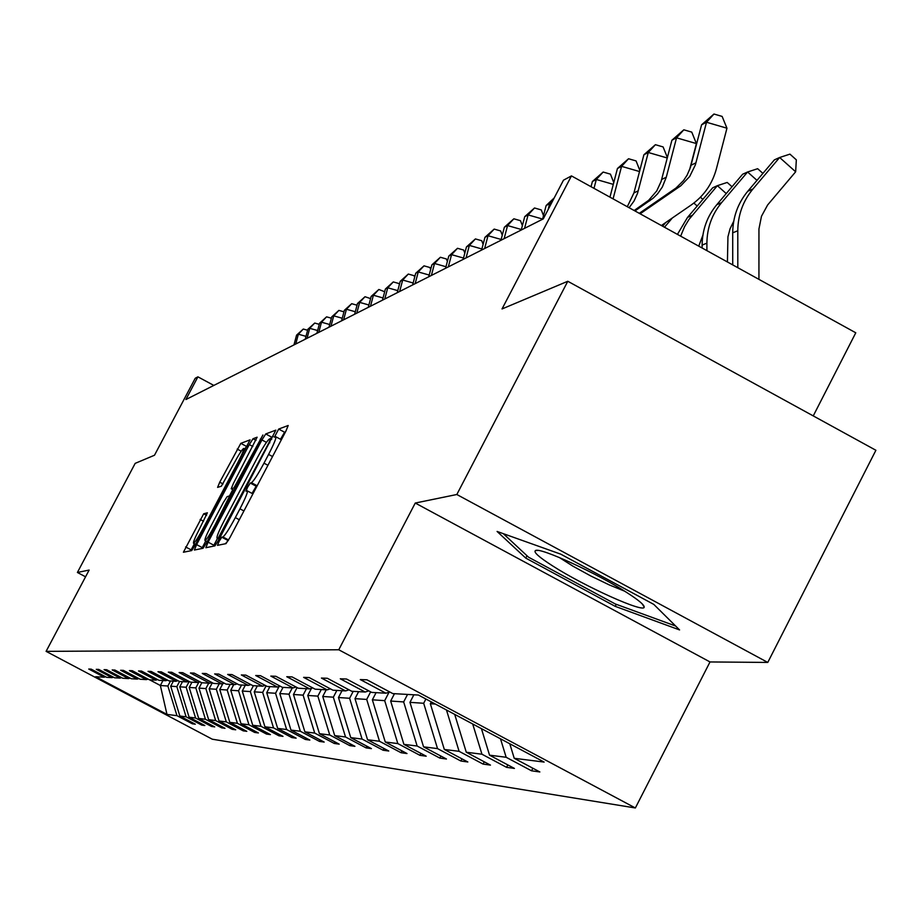 <?xml version="1.0" encoding="UTF-8"?>
<svg xmlns="http://www.w3.org/2000/svg" width="922" height="922" viewBox="0 0 922 922"><rect width="100%" height="100%" fill="white"/><g stroke="black" fill="none" stroke-linecap="round" stroke-linejoin="round"><path stroke-width="1.38" d="M219.102 541.387L217.488 545.351L226.005 543.634L229.947 537.538L285.935 431.058L288.183 425.491L278.686 429.064L274.387 437.189L275.759 436.717C276.542 437.696 274.157 443.586 268.59 454.408L263.98 463.178C257.837 474.576 253.665 481.088 251.441 482.702L250.288 483.047L247.569 487.289L245.978 491.196L247.257 490.838C248.03 491.887 245.598 497.88 239.962 508.829L235.329 517.622C229.186 529.044 225.037 535.486 222.894 536.95L221.799 537.192L219.102 541.387M285.497 431.899L284.575 432.234L280.507 439.275M257.065 485.952L256.178 486.217L252.063 493.42M567.791 281.268L875.9 450.27L767.772 662.434L456.828 494.503L567.791 281.268L502.029 308.951L571.456 175.906L563.469 180.193L543.277 218.883L185.887 399.549L197.907 376.833L195.222 378.274L154.493 455.238L135.177 463.363L77.402 572.47L85.562 576.803M203.704 513.785L183.409 552.243L191.707 550.572L195.349 544.867L250.058 439.863L240.815 443.344L219.747 482.171L217.592 487.381L221.361 486.205L233.739 463.904C238.74 454.615 242.048 449.475 243.639 448.461C244.203 449.245 242.279 453.924 237.853 462.487L203.324 528.029C198.345 537.284 195.084 542.367 193.539 543.277C193.009 542.401 194.98 537.63 199.463 528.963L207.369 512.805L203.704 513.785L206.563 515.317M456.828 494.503L415.257 503.043L338.754 649.768L46.1 651.358L89.134 570.061L77.402 572.47M208.107 542.159L205.837 547.714L214.907 545.882L218.745 539.912L275.839 430.148L265.743 433.951L261.929 439.932L208.107 542.159L213.881 545.248L213.397 546.181M203.047 548.279L194.381 550.031L196.617 544.602L249.286 444.588L253.008 438.745L257.123 437.201L233.416 483.405L231.203 488.775L233.865 487.992L262.897 435.023L206.782 542.447L203.047 548.279M105.604 676.771L104.221 677.209L88.754 669.038L91.14 669.13L106.687 677.347L112.023 677.647L96.28 669.326L98.746 669.418L114.593 677.797L120.125 678.108L104.094 669.626L106.652 669.729L122.799 678.258L128.55 678.592L112.196 669.937L114.87 670.04L131.316 678.742L137.297 679.088L120.632 670.271L123.41 670.375L140.179 679.249L146.391 679.606L129.403 670.605L132.284 670.72L149.387 679.779L155.864 680.136L138.531 670.962L141.539 671.078L158.987 680.321L165.741 680.701L148.039 671.331L151.173 671.458L168.991 680.885L176.021 681.289L157.962 671.712L161.223 671.838L179.421 681.473L186.763 681.9L168.311 672.115L171.723 672.253L190.312 682.096L197.988 682.534L179.122 672.541L182.694 672.68L201.688 682.741L209.709 683.202L190.428 672.979L194.162 673.118L213.581 683.421L221.995 683.894L202.264 673.429L206.171 673.579L226.051 684.124L234.856 684.631L214.665 673.913L218.768 674.074L239.109 684.873L248.352 685.392L227.676 674.42L231.975 674.581L252.812 685.645L262.516 686.198L241.334 674.95L245.863 675.123L267.219 686.464L277.418 687.04L255.705 675.503L260.465 675.688L282.363 687.328L293.115 687.939L270.826 676.091L275.851 676.287L298.325 688.227L309.654 688.872L286.777 676.713L292.067 676.909L315.151 689.183L327.126 689.863L303.615 677.359L309.216 677.578L332.923 690.198L345.589 690.912L321.421 678.05L327.345 678.281L351.731 691.269L365.147 692.03L340.276 678.788L346.568 679.03L371.67 692.399L385.903 693.206L360.295 679.56L366.968 679.814L392.818 693.598L418.461 695.05L544.141 762.079L514.234 758.299L539.854 771.956L531.533 770.804L506.155 757.273L489.536 755.176L514.43 768.429L506.593 767.346L481.941 754.219L466.278 752.237L490.458 765.11L483.07 764.084L459.098 751.326L444.323 749.459L467.834 761.975L460.85 761.007L437.535 748.606L423.555 746.843L446.455 759.013L439.84 758.091L417.147 746.025L403.905 744.354L426.206 756.201L419.936 755.337L397.82 743.581L385.269 742.003L406.994 753.539L401.047 752.721L379.495 741.265L367.567 739.755L388.761 751.015L383.114 750.231L362.081 739.064L350.74 737.635L371.428 748.618L366.046 747.869L345.52 736.978L334.721 735.606L354.924 746.324L349.795 745.621L329.753 734.984L319.45 733.682L339.192 744.146L334.306 743.466L314.713 733.082L304.882 731.838L324.175 742.072L319.508 741.426L300.353 731.261L290.972 730.074L309.838 740.078L305.378 739.467L286.638 729.533L277.672 728.392L296.135 738.176L291.859 737.588L273.523 727.873L264.937 726.79L283.008 736.367L278.917 735.802L260.972 726.282L252.732 725.245L270.434 734.615L266.516 734.073L248.928 724.761L241.034 723.77L258.379 732.955L254.622 732.425L237.392 723.309L229.809 722.352L246.808 731.342L243.201 730.846L226.305 721.903L219.033 720.981L235.698 729.809L232.229 729.325L215.656 720.555L208.66 719.679L225.014 728.322L221.683 727.861L205.422 719.264L198.691 718.411L214.734 726.905L211.53 726.455L195.579 718.019L189.091 717.201L204.845 725.533L201.745 725.107L186.094 716.82L179.848 716.037L195.314 724.208L192.329 723.793L176.955 715.668L166.974 714.4L95.692 676.725L104.221 677.209M338.754 649.768L635.362 807.972L212.302 739.214L46.1 651.358M179.536 681.485L176.84 686.613L170.708 686.198L173.371 681.139M170.708 686.198L179.848 716.037M176.84 686.613L186.094 716.82M113.464 677.197L112.023 677.647M189.171 681.496L186.152 687.247L179.79 686.809L182.498 681.658M179.79 686.809L189.091 717.201M186.152 687.247L195.579 718.019M121.623 677.647L120.125 678.108M198.76 682.292L195.821 687.893L189.206 687.455L191.972 682.188M189.206 687.455L198.691 718.411M195.821 687.893L205.422 719.264M130.106 678.108L128.55 678.592M208.718 683.144L205.871 688.573L199.002 688.112L201.814 682.753M199.002 688.112L208.66 719.679M205.871 688.573L215.656 720.555M138.911 678.58L137.297 679.088M219.229 683.744L216.324 689.276L209.179 688.792L212.337 682.753M209.179 688.792L219.033 720.981M216.324 689.276L226.305 721.903M148.073 679.076L146.391 679.606M230.154 684.366L227.192 690.013L219.759 689.506L222.836 683.628M219.759 689.506L229.809 722.352M227.192 690.013L237.392 723.309M157.616 679.595L155.864 680.136M241.552 685.011L238.533 690.774L230.777 690.255L233.762 684.562M230.777 690.255L241.034 723.77M238.533 690.774L248.928 724.761M167.562 680.136L165.741 680.701M253.423 685.68L250.346 691.581L242.267 691.027L245.298 685.219M242.267 691.027L252.732 725.245M250.346 691.581L260.972 726.282M177.934 680.69L176.021 681.289M266.089 685.864L262.666 692.41L254.242 691.834L257.342 685.899M254.242 691.834L264.937 726.79M262.666 692.41L273.523 727.873M188.756 681.277L186.763 681.9M279.078 686.521L275.551 693.275L266.735 692.687L269.904 686.613M266.735 692.687L277.672 728.392M275.551 693.275L286.638 729.533M200.062 681.888L197.988 682.534M292.297 687.893L289.012 694.185L279.804 693.563L283.042 687.363M279.804 693.563L290.972 730.074M289.012 694.185L300.353 731.261M211.887 682.522L209.709 683.202M306.461 688.688L303.108 695.142L293.461 694.485L297.068 687.57M293.461 694.485L304.882 731.838M303.108 695.142L314.713 733.082M224.265 683.179L221.995 683.894M321.305 689.541L317.86 696.133L307.764 695.453L311.486 688.296M307.764 695.453L319.45 733.682M317.86 696.133L329.753 734.984M237.242 683.882L234.856 684.631M336.864 690.417L333.349 697.182L322.746 696.467L326.215 689.817M322.746 696.467L334.721 735.606M333.349 697.182L345.52 736.978M250.853 684.608L248.352 685.392M353.207 691.35L349.611 698.277L338.466 697.528L342.016 690.716M338.466 697.528L350.74 737.635M349.611 698.277L362.081 739.064M265.156 685.369L262.516 686.198M370.644 691.846L366.702 699.429L354.993 698.646L358.623 691.65M354.993 698.646L367.567 739.755M366.702 699.429L379.495 741.265M280.196 686.175L277.418 687.04M389.072 692.203L384.693 700.651L372.361 699.81L376.084 692.653M372.361 699.81L385.269 742.003M384.693 700.651L397.82 743.581M296.031 687.017L293.115 687.939M407.547 694.439L403.663 701.93L390.663 701.043L394.478 693.69M390.663 701.043L403.905 744.354M403.663 701.93L417.147 746.025M312.742 687.904L309.654 688.872M425.895 699.014L423.682 703.279L409.956 702.345L413.874 694.796M409.956 702.345L423.555 746.843M423.682 703.279L437.535 748.606M330.376 688.838L327.126 689.863M435.357 704.062L430.344 703.728L431.289 701.896M430.344 703.728L444.323 749.459M446.467 709.986L459.098 751.326M349.035 689.829L345.589 690.912M454.707 714.389L466.278 752.237M472.698 723.977L481.941 754.219M368.812 690.878L365.147 692.03M481.434 728.634L489.536 755.176M500.508 738.81L506.155 757.273M389.787 691.984L385.903 693.206M509.785 743.754L514.234 758.299M813.25 415.903L855.777 332.796L571.456 175.906M415.257 503.043L710.009 661.95L767.772 662.434M710.009 661.95L635.362 807.972M213.835 385.419L197.907 376.833M149.56 679.779L160.359 685.507L167.873 686.014L170.512 680.978M162.975 680.54L160.359 685.507L166.974 714.4M167.873 686.014L176.955 715.668M532.858 768.222L531.533 770.804M507.838 764.926L506.593 767.346M484.246 761.803L483.07 764.084M461.968 758.852L460.85 761.007M440.9 756.063L439.84 758.091M420.939 753.412L419.936 755.337M402.004 750.888L401.047 752.721M384.013 748.491L383.114 750.231M366.91 746.221L366.046 747.869M350.614 744.042L349.795 745.621M335.078 741.968L334.306 743.466M320.257 739.986L319.508 741.426M306.092 738.096L305.378 739.467M292.539 736.286L291.859 737.588M279.573 734.546L278.917 735.802M267.138 732.875L266.516 734.073M255.221 731.273L254.622 732.425M243.777 729.74L243.201 730.846M232.782 728.265L232.229 729.325M222.214 726.847L221.683 727.861M212.037 725.476L211.53 726.455M202.241 724.162L201.745 725.107M192.813 722.883L192.329 723.793M615.239 606.365L679.572 629.922L653.825 604.417L560.749 554.157L497.085 531.452L525.759 558.11L615.239 606.365L616.288 604.325M228.472 540.188L225.429 543.75M217.488 538.402L213.881 545.248M273.189 436.429L270.146 438.745M218.318 537.941L269.074 442.399L270.63 438.572L269.362 439.033C267.115 440.751 263 447.193 256.996 458.349L224.38 520.319C218.802 531.141 216.382 537.1 217.096 538.194L219.459 538.552M205.767 540.96L201.791 548.532M229.463 495.955L232.793 489.628M211.011 525.932C206.447 534.783 204.454 539.658 205.018 540.557C206.609 539.612 209.962 534.414 215.056 524.952L229.693 495.886L227.1 496.647L223.366 502.478L211.011 525.932M247.488 445.891L244.457 448.899M194.392 543.738L190.681 550.78M526.992 555.736L525.759 558.11M758.933 279.354L758.944 228.967L761.48 216.267L767.623 204.984L795.651 171.792L779.643 157.489L752.917 189.01C743.005 200.996 737.957 214.918 737.784 230.777L737.807 267.703M752.917 189.01L747.777 191.246L774.376 159.875L779.643 157.489L789.935 154.135L796.331 159.852L795.651 171.792M747.777 191.246C737.911 203.174 732.886 217.027 732.702 232.805L732.725 264.902M639.269 213.328L676.033 188.007L683.559 180.516L687.097 175.168L690.474 167.285L701.596 124.804L706.517 122.246L713.962 114.028L722.122 116.414L726.951 128.204L716.417 168.772C712.268 183.974 703.866 196.052 691.189 205.007L661.374 225.521M640.122 213.8L680.839 185.748L689.679 176.494L695.349 164.923L706.517 122.246L726.951 128.204M701.596 124.804L713.962 114.028M727.423 261.975L727.942 236.816L730.063 228.737L733.716 221.28M756.997 180.366L747.592 171.988L757.654 168.703L762.909 173.394M721.615 202.61L716.774 204.719L742.636 174.235L747.592 171.988L721.615 202.61C711.98 214.25 707.082 227.769 706.897 243.154L706.897 250.646M716.774 204.719C707.186 216.301 702.299 229.751 702.115 245.079L702.115 248.006M698.726 246.139L702.875 235.237M726.236 193.562L717.374 185.668L727.204 182.452L732.022 186.74M692.099 215.425L687.524 217.419L712.694 187.788L717.374 185.668L688.976 219.448L684.562 226.697L680.655 236.159M687.524 217.419L677.428 234.384M634.163 210.516L648.65 200.305L656.741 190.923L661.097 181.473L671.908 140.225L676.541 137.816L683.824 129.806L691.754 132.111L696.41 143.578L689.541 169.936M634.958 210.954L653.191 198.172L657.617 193.781L662.376 186.947L666.272 177.231L676.541 137.816L696.41 143.578M671.908 140.225L683.824 129.806M627.306 206.724L633.944 192.894L643.902 154.769L648.281 152.487L655.404 144.696L663.114 146.932L667.378 157.558M629.104 207.715L634.025 201.054L637.482 193.47L648.281 152.487L667.274 157.996M643.902 154.769L655.404 144.696M627.202 592.8C597.64 573.576 540.108 547.115 535.532 550.526C533.158 551.944 538.817 557.049 552.509 565.831C584.294 586.357 645.273 613.81 644.167 606.953C644.132 604.774 638.485 600.049 627.202 592.8M559.297 557.499L572.908 566.154L590.875 576.02L609.373 584.963L624.609 591.163M675.63 626.015L615.274 603.956L528.525 557.176L503.331 533.677M700.432 197.216L702.852 199.371M672.334 217.984L664.474 227.238M665.765 222.502L662.618 226.213M697.193 206.032L693.863 203.059M613.072 198.875L621.578 166.352L617.44 168.507L609.949 197.147M617.44 168.507L628.55 158.745L636.065 160.924L639.822 170.386M639.522 171.538L621.578 166.352L628.55 158.745M593.999 188.342L596.315 179.479L592.397 181.507L591.037 186.717M592.397 181.507L603.149 172.045L610.456 174.154L613.764 182.556M613.291 184.365L596.315 179.479L603.149 172.045M548.117 209.605L549.673 203.704L546.147 205.537L542.539 219.263M551.01 204.085L549.673 203.704L553.188 199.901M554.237 197.896L546.147 205.537M524.56 228.345L528.099 214.907L524.733 216.647L521.218 230.039M524.733 216.647L534.518 207.98L541.295 209.928L543.484 215.633M542.585 219.056L528.099 214.907L534.518 207.98M504.115 238.683L507.561 225.567L504.369 227.227L500.923 240.296M504.369 227.227L513.854 218.791L520.481 220.692L522.371 225.648M521.356 229.509L507.561 225.567L513.854 218.791M484.638 248.525L488.003 235.721L484.96 237.311L481.595 250.058M484.96 237.311L494.18 229.094L500.646 230.949L502.26 235.214M501.142 239.466L488.003 235.721L494.18 229.094M466.059 257.918L469.356 245.413L466.451 246.923L463.167 259.382M466.451 246.923L475.418 238.925L481.745 240.723L483.105 244.353M481.883 248.975L469.356 245.413L475.418 238.925M448.323 266.884L451.561 254.656L448.784 256.097L445.557 268.279M448.784 256.097L457.508 248.295L463.685 250.058L464.815 253.101M463.512 258.056L451.561 254.656L457.508 248.295M431.381 275.447L434.539 263.485L431.888 264.868L428.73 276.784M431.888 264.868L440.382 257.261L446.432 258.978L447.354 261.479M445.971 266.735L434.539 263.485L440.382 257.261M415.165 283.642L418.265 271.944L415.718 273.258L412.641 284.921M415.718 273.258L424.005 265.836L429.917 267.518L430.655 269.524M429.191 275.044L418.265 271.944L424.005 265.836M399.641 291.49L402.683 280.034L400.24 281.302L397.221 292.712M400.24 281.302L408.308 274.053L414.116 275.701L414.67 277.234M413.148 282.996L402.683 280.034L408.308 274.053M384.774 299.016L387.747 287.791L385.408 289.012L382.446 300.192M385.408 289.012L393.279 281.925L398.961 283.538L399.364 284.633M397.774 290.626L387.747 287.791L393.279 281.925M370.494 306.231L373.41 295.236L371.174 296.4L368.258 307.36M371.174 296.4L378.85 289.473L384.681 291.755M383.033 297.956L373.41 295.236L378.85 289.473M356.791 313.157L359.661 302.381L357.505 303.499L354.647 314.241M357.505 303.499L365.008 296.723L370.586 298.601M368.892 304.986L359.661 302.381L365.008 296.723M343.629 319.807L346.442 309.25L344.367 310.322L341.566 320.856M344.367 310.322L351.697 303.695L357.045 305.205M355.316 311.74L346.442 309.25L351.697 303.695M330.963 326.204L333.729 315.843L331.736 316.88L328.981 327.206M331.736 316.88L338.893 310.391L343.964 311.82M342.258 318.251L333.729 315.843L338.893 310.391M318.782 332.369L321.49 322.204L319.577 323.196L316.88 333.338M319.577 323.196L326.584 316.845L331.39 318.194M329.707 324.509L321.49 322.204L326.584 316.845M307.049 338.305L309.711 328.313L307.867 329.281L305.217 339.227M307.867 329.281L314.725 323.057L319.277 324.337M317.617 330.537L309.711 328.313L314.725 323.057M295.743 344.021L298.359 334.213L296.573 335.135L293.968 344.909M296.573 335.135L303.292 329.039L307.602 330.249M305.977 336.346L298.359 334.213L303.292 329.039M228.587 539.992L222.894 536.95M239.294 519.743L235.329 517.622M243.915 510.949L239.962 508.829M256.178 486.217L250.288 483.047M257.157 485.779L251.441 482.702M267.933 465.299L263.98 463.178M272.543 456.54L268.59 454.408M284.575 432.234L278.686 429.064M227.711 540.35L221.799 537.192M266.446 442.364L261.929 439.932M271.494 437.051L265.743 433.951M221.764 534.172L221.003 533.757M269.835 442.802L269.074 442.399M271.736 439.195L270.676 438.618M219.102 539.209L217.177 538.183M202.264 547.622L196.617 544.602M252.847 446.502L249.286 444.588M256.016 440.37L253.008 438.745M231.203 488.775L234.2 490.377L231.238 488.775M235.11 488.648L233.865 487.992M238.349 482.483L237.622 482.102M260.938 439.587L260.211 439.195M215.783 525.344L215.056 524.952M228.23 501.706L227.504 501.326M229.774 495.909L230.949 496.543L229.785 495.944M204.027 528.41L203.324 528.029M238.556 462.856L237.853 462.487M223.043 483.935L219.747 482.171M241.195 451.215L237.196 449.06M246.335 446.317L240.815 443.344M191.142 549.881L185.61 546.93M203.531 521.241L200.12 519.42M737.784 230.777L732.702 232.805M674.305 189.252L679.111 187.005M691.074 165.211L695.949 162.848M706.897 243.154L702.115 245.079M645.377 202.817L649.895 200.696M661.673 179.456L666.272 177.231M633.944 192.894L638.278 190.796M252.905 493.869L247.419 490.93M281.371 439.748L275.932 436.809M271.748 439.172L270.665 438.595M219.09 539.255L217.096 538.194M207.173 541.71L205.018 540.557M195.602 544.383L193.539 543.277M245.586 449.51L243.765 448.53M537.975 550.434L535.532 550.526M642.023 603.668L644.167 606.953"/></g></svg>
